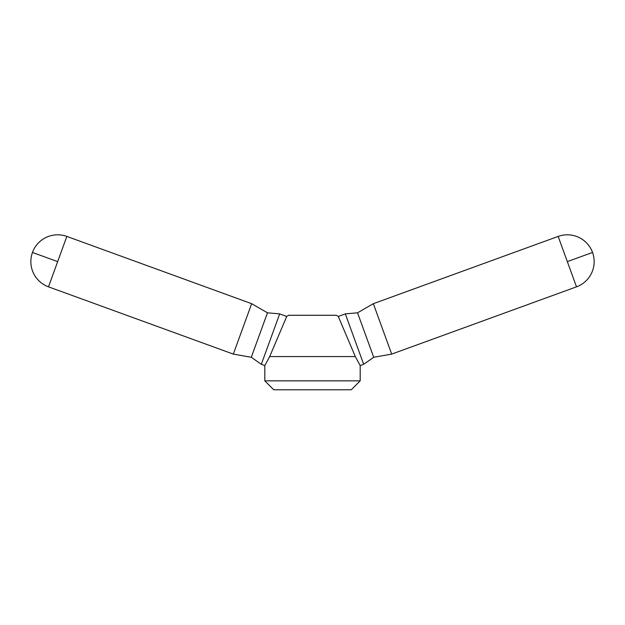 <?xml version="1.0" encoding="UTF-8"?>
<svg xmlns="http://www.w3.org/2000/svg" width="625" height="625" viewBox="0 0 625 625"><rect width="100%" height="100%" fill="white"/><g stroke="black" fill="none" stroke-linecap="round" stroke-linejoin="round"><path stroke-width="0.94" d="M48.492 286.836L57.664 261.625L32.461 252.453A26.828 26.828 0 0 0 48.492 286.836L233.312 354.102L251.289 357.273L261.32 364.297L264.812 365.57L264.812 380.852L273.75 389.789L351.25 389.789L360.188 380.852L360.188 365.57L355.32 356.578L338.273 316.453L345.328 313.883L357.531 312.812L373.336 303.688L558.156 236.422L576.508 286.836L391.688 354.102L373.711 357.273L363.68 364.297L360.188 365.57M373.336 303.688L391.688 354.102M357.531 312.812L373.711 357.273M345.328 313.883L363.68 364.297M338.273 316.453A47.688 47.688 0 0 0 336.344 315.273L288.656 315.273A47.688 47.688 0 0 0 286.727 316.453L279.672 313.883L267.469 312.812L251.664 303.688L66.844 236.422A26.828 26.828 0 0 0 32.461 252.453M261.32 364.297L279.672 313.883M286.727 316.453L269.68 356.578L264.812 365.57M251.289 357.273L267.469 312.812M233.312 354.102L251.664 303.688M264.812 380.852L360.188 380.852M576.508 286.836A26.828 26.828 0 0 0 592.539 252.453L567.336 261.625M57.664 261.625L66.844 236.422M269.68 356.578L355.32 356.578M592.539 252.453A26.828 26.828 0 0 0 558.156 236.422"/></g></svg>
